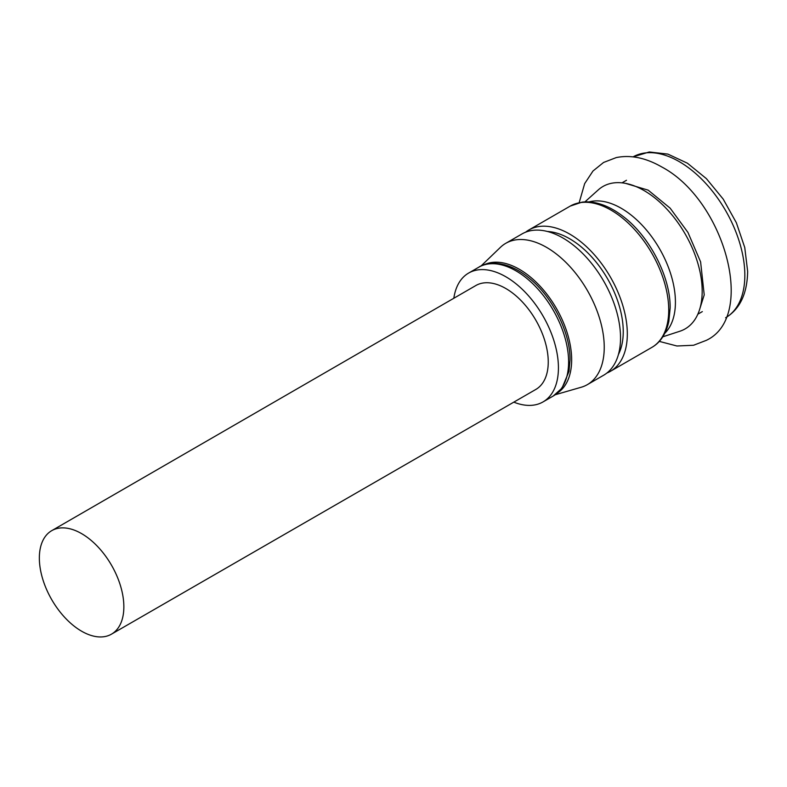 <?xml version="1.0" encoding="UTF-8"?>
<svg xmlns="http://www.w3.org/2000/svg" width="787" height="787" viewBox="0 0 787 787"><rect width="100%" height="100%" fill="white"/><g stroke="black" fill="none" stroke-linecap="round" stroke-linejoin="round"><path stroke-width="1.18" d="M664.828 333.235A76.673 44.269 -120 0 0 675.423 302.178A76.673 44.269 -120 0 0 645.645 229.096A76.673 44.269 -120 0 0 589.02 201.915M662.802 336.806L679.87 331.238A82.212 47.466 -120 0 0 702.181 291.249A82.212 47.466 -120 0 0 662.998 205.161A82.212 47.466 -120 0 0 598.268 189.893L584.908 201.895M606.885 373.028A81.592 47.112 -120 0 0 610.417 371.316A81.592 47.112 -120 0 0 627.318 333.963A81.592 47.112 -120 0 0 591.706 251.86A81.592 47.112 -120 0 0 528.834 230.001A81.592 47.112 -120 0 0 525.578 232.204M618.434 354.475A75.827 43.787 -120 0 0 623.245 331.612A75.827 43.787 -120 0 0 547.427 231.476M555.228 394.749L581.16 387.263A81.592 47.112 -120 0 0 587.348 384.646L603.629 375.242A81.592 47.112 -120 0 0 620.53 337.889A81.592 47.112 -120 0 0 584.918 255.775A81.592 47.112 -120 0 0 522.047 233.916L505.756 243.321A81.592 47.112 -120 0 0 500.394 247.364L480.946 266.075M587.348 384.646A81.592 47.112 -120 0 0 604.239 347.293A81.592 47.112 -120 0 0 568.627 265.18A81.592 47.112 -120 0 0 505.756 243.321M557.629 392.88A73.909 42.675 -120 0 0 571.657 359.826A73.909 42.675 -120 0 0 540.236 286.35A73.909 42.675 -120 0 0 483.759 264.944M123.854 606.807A59.753 34.5 -120 0 0 97.765 546.67A59.753 34.5 -120 0 0 51.716 530.674A59.753 34.5 -120 0 0 39.35 558.022A59.753 34.5 -120 0 0 65.429 618.149A59.753 34.5 -120 0 0 111.469 634.165A59.753 34.5 -120 0 0 123.854 606.807M111.469 634.165L535.809 389.457A59.989 34.638 -120 0 0 548.244 361.99A59.989 34.638 -120 0 0 522.047 301.608A59.989 34.638 -120 0 0 475.82 285.543L51.716 530.674M513.813 402.147A74.391 42.951 -120 0 0 543.02 401.921A74.391 42.951 -120 0 0 558.426 367.863A74.391 42.951 -120 0 0 525.952 293A74.391 42.951 -120 0 0 468.629 273.069A74.391 42.951 -120 0 0 453.833 298.253M725.88 317.604A92.807 53.585 -120 0 0 744.836 275.273A92.807 53.585 -120 0 0 704.503 182.063A92.807 53.585 -120 0 0 633.073 156.869L649.265 151.98L667.868 154.095L687.435 163.214L706.392 178.639L723.184 199.081L736.357 222.741L744.758 247.541L747.65 271.358C747.257 293.679 739.908 309.153 725.614 317.761M668.724 310.058A81.592 47.112 -120 0 0 633.112 227.955A81.592 47.112 -120 0 0 570.231 206.096L582.046 202.151C588.046 201.344 594.569 202.121 601.622 204.472C608.902 206.942 616.221 211.054 623.579 216.799C649.944 236.828 670.701 277.644 670.131 308.101L668.852 321.391C666.068 333.855 660.391 342.522 651.823 347.411A81.592 47.112 -120 0 0 668.724 310.058M568.607 361.99A74.391 42.951 -120 0 0 536.134 287.117A74.391 42.951 -120 0 0 478.811 267.187C486.848 261.559 507.005 259.641 529.602 278.5C552.749 297.171 570.496 333.108 570.014 360.023L568.991 371.425L561.987 388.158L553.202 396.038A74.391 42.951 -120 0 0 568.607 361.99M626.501 180.262L622.005 182.85M570.231 206.096L528.834 230.001M651.823 347.411L610.417 371.316M702.329 311.603L697.843 314.2M468.629 273.069L478.811 267.187M543.02 401.921L553.202 396.038M579.183 202.653L584.662 183.627L592.975 171.025L603.56 162.466L616.251 157.587C630.554 154.665 645.674 157.764 661.631 166.893C724.561 200.026 756.897 316.748 706.264 340.368L693.563 345.257L676.928 345.995L659.28 341.381M625.616 183.391L648.193 190.169L670.17 208.181L687.946 232.431L700.607 261.894L704.217 294.889L699.181 310.806"/></g></svg>
